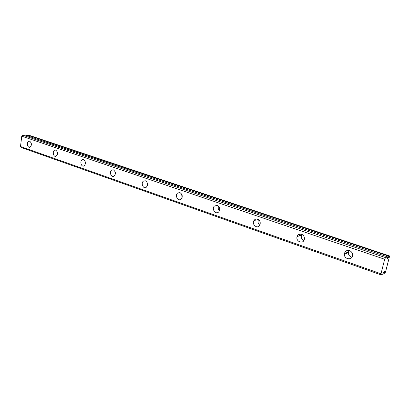 <?xml version="1.0" encoding="UTF-8"?>
<svg xmlns="http://www.w3.org/2000/svg" width="410" height="410" viewBox="0 0 410 410"><rect width="100%" height="100%" fill="white"/><g stroke="black" fill="none" stroke-linecap="round" stroke-linejoin="round"><path stroke-width="0.61" d="M389.5 256.481L385.482 272.163L384.462 273.265L384.411 271.661C383.914 271.738 383.442 272.517 382.991 273.998L381.162 274.905L380.987 273.788L384.693 259.253L385.569 257.629L387.378 256.819L387.435 258.474C387.927 258.402 388.393 257.634 388.839 256.168L389.423 255.907L389.5 256.481M347.47 252.97L347.419 251.909M300.612 235.514L300.884 234.1M257.787 219.678L257.89 219.294M147.615 184.531L147.477 183.28M27.373 135.807L27.603 135.11L28.495 135.095L389.423 255.907M381.162 274.905L21.166 147.467L20.5 146.519L21.745 136.187L22.652 135.187L25.389 135.146L387.378 256.819M346.353 253.395L346.301 252.329M299.392 235.863L299.664 234.448M27.603 135.11L388.839 256.168M383.376 272.881L384.462 273.265M20.5 146.519L380.987 273.788M21.745 136.187L384.693 259.253M349.443 250.597C351.375 251.391 352.426 252.842 352.595 254.943C352.877 260.586 344.021 259.679 344.364 254.154C344.83 251.212 346.522 250.023 349.443 250.597M301.524 234.202C303.748 235.243 304.671 237.006 304.292 239.496C303.139 244.626 295.405 241.398 297.091 236.534C297.916 234.464 299.397 233.69 301.524 234.202M257.613 219.186C260.073 220.508 260.801 222.517 259.791 225.218C257.562 229.513 251.345 224.454 253.98 220.524C254.887 219.207 256.101 218.761 257.613 219.186M217.228 205.369C219.811 206.963 220.334 209.11 218.796 211.816C215.967 215.204 211.252 209.054 214.368 206.071L217.228 205.369M179.954 192.618C182.563 194.427 182.916 196.621 181.025 199.209C177.971 201.817 174.475 195.165 177.735 192.966L179.954 192.618M145.458 180.815C148.015 182.768 148.246 184.956 146.16 187.385C143.09 189.394 140.497 182.583 143.71 180.974L145.458 180.815M113.432 169.863C115.902 171.898 116.05 174.055 113.877 176.326C110.89 177.889 108.947 171.093 112.038 169.914L113.432 169.863M83.619 159.664C85.987 161.745 86.079 163.857 83.891 165.988C81.031 167.218 79.555 160.53 82.492 159.664L83.619 159.664M55.801 150.147C58.061 152.248 58.112 154.303 55.95 156.312C53.238 157.291 52.101 150.752 54.873 150.116L55.801 150.147M29.781 141.245C31.934 143.346 31.959 145.345 29.853 147.246C27.291 148.041 26.399 141.665 29.007 141.204L29.781 141.245M22.652 135.187L385.569 257.629M351.949 257.265C349.668 256.583 348.459 255.04 348.321 252.642L349.007 250.474M303.836 240.578C301.734 239.419 300.925 237.651 301.406 235.284L301.847 234.33M259.822 225.162C258.023 223.634 257.582 221.795 258.5 219.637M219.391 210.868C218.202 209.484 217.92 207.937 218.54 206.23M182.107 197.528L181.604 193.991M147.595 184.864L147.385 182.962M344.364 254.154L348.321 252.642M297.091 236.534L301.406 235.284M253.98 220.524L258.361 219.545M214.368 206.071L217.582 205.518M177.735 192.966L180.046 192.654M143.71 180.974L145.391 180.795M112.038 169.914L113.278 169.817M82.492 159.664L83.425 159.608M54.873 150.116L55.586 150.091M29.007 141.204L29.561 141.189"/></g></svg>
